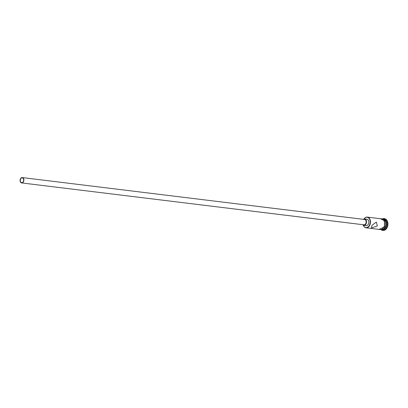 <?xml version="1.0" encoding="UTF-8"?>
<svg xmlns="http://www.w3.org/2000/svg" width="408" height="408" viewBox="0 0 408 408"><rect width="100%" height="100%" fill="white"/><g stroke="black" fill="none" stroke-linecap="round" stroke-linejoin="round"><path stroke-width="0.61" d="M363.298 225.191A5.171 3.611 -83 0 0 369.566 224.905A5.171 3.611 -83 0 0 368.898 218.229A5.171 3.611 -83 0 0 364.064 218.974M364.018 218.984A5.391 3.764 97 0 1 367.343 217.102A5.391 3.764 97 0 1 369.842 225.027A5.391 3.764 97 0 1 366.032 227.797A5.391 3.764 97 0 1 363.263 225.17M20.558 179.092A2.428 1.693 -83 0 0 21.68 182.656A2.428 1.693 -83 0 0 23.399 181.412A2.428 1.693 -83 0 0 22.272 177.842A2.428 1.693 -83 0 0 20.558 179.092M23.552 181.54A2.693 1.882 -83 0 0 22.302 177.577A2.693 1.882 -83 0 0 20.4 178.964A2.693 1.882 -83 0 0 21.65 182.927A2.693 1.882 -83 0 0 23.552 181.54M21.65 182.927L363.91 224.823A2.693 1.882 -83 0 0 365.818 223.436A2.693 1.882 -83 0 0 364.568 219.473L22.302 177.577M362.671 224.67A3.233 2.259 -83 0 0 363.844 225.359A3.233 2.259 -83 0 0 366.129 223.696A3.233 2.259 -83 0 0 364.63 218.938A3.233 2.259 -83 0 0 363.329 219.326M363.844 225.359L366.144 225.639A3.233 2.259 -83 0 0 368.429 223.977A3.233 2.259 -83 0 0 366.93 219.218L364.63 218.938M371.989 225.287L371.53 227.924L377.349 225.945L376.304 222.085L371.989 225.287M383.056 219.03A5.391 3.764 97 0 1 385.387 226.93A5.391 3.764 97 0 1 381.745 229.714M383.046 219.025L383.653 219.096A5.391 3.764 97 0 1 386.152 227.021A5.391 3.764 97 0 1 382.342 229.796L381.735 229.719M382.638 218.795A5.926 4.141 97 0 1 384.101 218.606A5.926 4.141 97 0 1 386.85 227.327A5.926 4.141 97 0 1 382.663 230.377A5.926 4.141 97 0 1 381.286 229.842M367.343 217.102L381.511 218.836A5.391 3.764 97 0 1 384.01 226.761A5.391 3.764 97 0 1 380.2 229.531L366.032 227.797M383.122 219.076A5.391 3.764 97 0 1 385.157 226.899A5.391 3.764 97 0 1 381.827 229.689M384.101 218.606L384.484 218.657A5.926 4.141 97 0 1 387.233 227.373A5.926 4.141 97 0 1 383.046 230.423L382.663 230.377M379.67 229.469A5.442 3.8 -83 0 0 384.04 226.787A5.442 3.8 -83 0 0 384.26 221.289A5.442 3.8 -83 0 0 380.98 218.77M379.047 229.393L384.479 226.919L384.484 220.718L380.358 218.693"/></g></svg>
